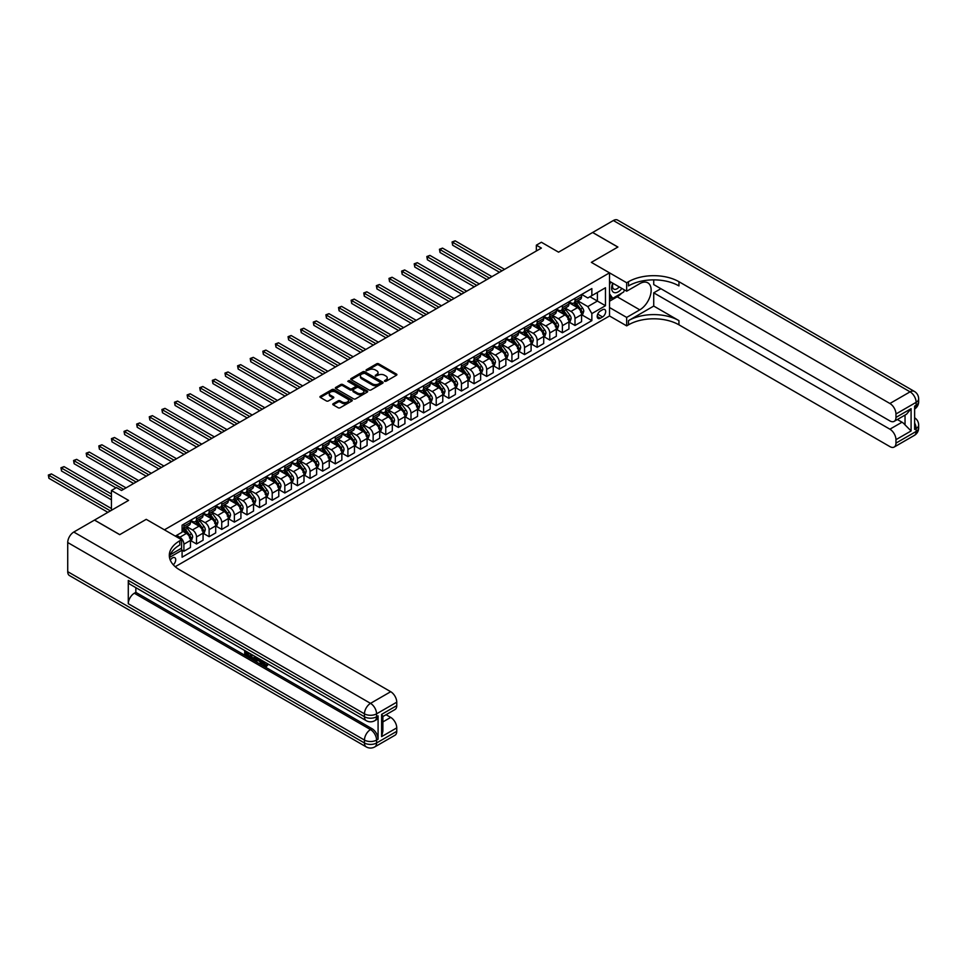 <?xml version="1.0" encoding="UTF-8"?>
<svg xmlns="http://www.w3.org/2000/svg" width="967" height="967" viewBox="0 0 967 967"><rect width="100%" height="100%" fill="white"/><g stroke="black" fill="none" stroke-linecap="round" stroke-linejoin="round"><path stroke-width="1.45" d="M384.576 381.312L385.966 381.312L396.482 375.232A1.402 0.81 0 0 0 396.482 374.084L378.653 363.797A1.402 0.81 0 0 0 376.671 363.797L366.142 369.865L366.142 370.675L368.898 369.89A4.484 2.587 0 0 1 375.232 369.89L376.719 370.748A4.484 2.587 0 0 1 378.037 372.573A4.484 2.587 0 0 1 376.719 374.398L375.365 375.994L378.109 375.208A4.484 2.587 0 0 1 384.455 375.208L385.942 376.066A4.484 2.587 0 0 1 387.247 377.892A4.484 2.587 0 0 1 385.942 379.717L384.576 381.312L384.576 380.502M173.286 564.801A4.569 2.635 120 0 0 175.607 560.836A4.569 2.635 120 0 0 174.773 557.681A4.569 2.635 120 0 0 172.489 557.911A4.569 2.635 120 0 0 170.301 560.171M333.18 403.71A1.402 0.81 0 0 0 333.18 404.859L338.184 407.748A1.402 0.81 0 0 0 340.166 407.748L351.855 401.003A1.402 0.81 0 0 0 351.855 399.855L334.026 389.556A1.402 0.81 0 0 0 332.044 389.556L320.355 396.313A1.402 0.81 0 0 0 320.355 397.449L326.399 400.942A1.402 0.81 0 0 0 328.381 400.942L333.385 398.053A1.402 0.81 0 0 0 333.385 396.905L330.388 395.177A3.747 2.164 0 0 1 329.288 393.654A3.747 2.164 0 0 1 331.596 391.647A3.747 2.164 0 0 1 335.682 392.118L347.419 398.9A3.747 2.164 0 0 1 348.519 400.423A3.747 2.164 0 0 1 346.21 402.429A3.747 2.164 0 0 1 342.125 401.958L340.166 400.834A1.402 0.81 0 0 0 338.184 400.834L333.18 403.71L333.18 404.859L338.184 401.994L338.184 400.834M653.728 279.874L653.728 284.564L889.906 420.911A8.57 4.944 -120 0 0 894.185 421.346L906.562 414.19L911.095 408.678L911.095 430.944L895.962 439.683L895.962 443.116L916.136 431.463L916.136 428.55L914.625 429.421L914.625 406.116L916.136 405.246L916.136 402.332L895.962 413.985A8.57 4.944 -120 0 0 889.906 403.493L910.08 391.84L613.356 220.524L592.662 232.467L617.901 247.032L591.345 262.359L617.84 247.069L592.614 232.491L558.551 252.169L541.387 242.258L536.347 245.171L541.387 248.084L121.528 490.487L116.475 487.573L111.435 490.487L111.435 510.31M67.726 571.666L364.462 742.982A8.57 4.944 120 0 0 366.239 746.899L69.503 575.583A8.57 4.944 -60 0 1 67.726 571.666L67.726 542.523A8.57 4.944 -60 0 1 73.782 532.043L94.476 520.089L119.703 534.666L146.247 519.339L119.763 534.63L94.524 520.065L128.587 500.398L111.435 490.487M170.313 554.683L181.578 548.18L181.578 539.731L146.247 519.339L164.414 529.819L609.512 272.851L609.512 315.967L626.676 325.879L628.49 324.827A35.682 20.597 180 0 1 678.955 324.827L889.906 446.609A8.57 4.944 -120 0 0 894.185 447.044A8.57 4.944 -120 0 0 895.962 443.116M628.49 281.711A35.682 20.597 180 0 1 678.955 281.711L678.955 285.906A35.682 20.597 180 0 0 628.49 285.906L628.49 281.711L626.676 282.751L591.345 262.359L609.512 272.851M368.995 389.955A1.402 0.81 0 0 0 370.977 389.955L382.666 383.21A1.402 0.81 0 0 0 382.666 382.062L364.837 371.775A1.402 0.81 0 0 0 362.855 371.775L351.166 378.52A1.402 0.81 0 0 0 351.166 379.668L368.995 389.955M348.132 381.518L349.135 381.663L349.135 380.49L367.267 390.958A1.402 0.81 0 0 1 367.267 392.106L355.578 398.851A1.402 0.81 0 0 1 353.596 398.851L335.754 388.565L335.754 387.416A1.402 0.81 0 0 0 335.754 388.565M335.754 387.416L340.759 384.528A1.402 0.81 0 0 1 342.741 384.528L349.969 388.698A1.402 0.81 0 0 0 351.952 388.698L355.276 386.788A1.402 0.81 0 0 0 355.276 385.64L347.745 381.3L349.135 380.49M602.55 309.73L600.338 311.023A4.424 2.55 120 0 0 597.437 314.916A4.424 2.55 120 0 0 598.126 318.457A4.424 2.55 120 0 0 600.338 318.24L602.55 316.958A4.424 2.55 120 0 0 605.439 313.066A4.424 2.55 120 0 0 604.762 309.513A4.424 2.55 120 0 0 602.55 309.73M175.22 566.71L609.512 315.967M581.711 294.439L587.815 297.969L591.852 295.636L591.852 288.577L182.086 525.166L182.086 532.213L175.317 536.117M591.852 295.636L605.475 287.767L605.475 305.717L591.852 313.586L587.815 306.587L577.783 300.797M581.711 314.771L591.852 320.633L591.852 313.586M591.852 320.633L182.086 557.21L182.086 550.163L169.503 557.427M536.347 245.171L536.347 250.997M589.943 296.736L597.401 301.051L597.401 292.433L605.475 287.767M587.815 306.587L597.401 301.051L605.475 305.717M182.086 550.223L183.899 551.275L183.899 544.216A5.705 3.3 -120 0 0 179.862 537.229L176.635 535.355M183.899 551.275L190.463 547.479L190.463 540.432A5.705 3.3 -120 0 0 186.426 533.433L182.086 530.931M190.608 540.577L196.519 543.986L196.519 536.939A5.705 3.3 -120 0 0 192.481 529.94L186.679 526.592M196.519 543.986L203.07 540.202L203.07 533.143A5.705 3.3 -120 0 0 199.033 526.157L190.463 521.201M203.227 533.288L209.126 536.697L209.126 529.65A5.705 3.3 -120 0 0 205.089 522.663L199.299 519.315M209.126 536.697L215.689 532.914L215.689 525.867A5.705 3.3 -120 0 0 211.652 518.868L203.07 513.912M215.846 526.012L221.745 529.42L221.745 522.361A5.705 3.3 -120 0 0 217.708 515.375L211.918 512.027M221.745 529.42L228.309 525.625L228.309 518.578A5.705 3.3 -120 0 0 224.271 511.591L215.689 506.635M228.454 518.723L234.365 522.132L234.365 515.085A5.705 3.3 -120 0 0 230.327 508.086L224.525 504.75M234.365 522.132L240.928 518.348L240.928 511.301A5.705 3.3 -120 0 0 236.891 504.303L228.309 499.347M241.073 511.446L246.984 514.855L246.984 507.796A5.705 3.3 -120 0 0 242.947 500.809L237.145 497.461M246.984 514.855L253.535 511.06L253.535 504.012A5.705 3.3 -120 0 0 249.498 497.014L240.928 492.07M253.692 504.158L259.591 507.566L259.591 500.519A5.705 3.3 -120 0 0 255.554 493.521L249.764 490.172M259.591 507.566L266.155 503.783L266.155 496.724A5.705 3.3 -120 0 0 262.117 489.737L253.535 484.781M266.312 496.869L272.21 500.277L272.21 493.23A5.705 3.3 -120 0 0 268.173 486.244L262.383 482.896M272.21 500.277L278.774 496.494L278.774 489.447A5.705 3.3 -120 0 0 274.737 482.448L266.155 477.493M278.919 489.592L284.83 493.001L284.83 485.942A5.705 3.3 -120 0 0 280.793 478.955L274.991 475.607M284.83 493.001L291.393 489.205L291.393 482.158A5.705 3.3 -120 0 0 287.356 475.172L278.774 470.216M291.538 482.303L297.449 485.712L297.449 478.665A5.705 3.3 -120 0 0 293.412 471.666L287.61 468.33M297.449 485.712L304.001 481.929L304.001 474.882A5.705 3.3 -120 0 0 299.963 467.883L291.393 462.927M304.158 475.027L310.056 478.435L310.056 471.376A5.705 3.3 -120 0 0 306.019 464.39L300.229 461.041M310.056 478.435L316.62 474.64L316.62 467.593A5.705 3.3 -120 0 0 312.583 460.594L304.001 455.65M316.777 467.738L322.676 471.147L322.676 464.1A5.705 3.3 -120 0 0 318.639 457.101L312.837 453.753M322.676 471.147L329.239 467.363L329.239 460.304A5.705 3.3 -120 0 0 325.202 453.318L316.62 448.362M329.384 460.449L335.295 463.858L335.295 456.811A5.705 3.3 -120 0 0 331.258 449.824L325.456 446.476M335.295 463.858L341.859 460.074L341.859 453.027A5.705 3.3 -120 0 0 337.821 446.029L329.239 441.073M342.004 453.172L347.915 456.581L347.915 449.522A5.705 3.3 -120 0 0 343.877 442.535L338.075 439.187M347.915 456.581L354.466 452.786L354.466 445.739A5.705 3.3 -120 0 0 350.429 438.752L341.859 433.796M354.623 445.884L360.522 449.292L360.522 442.245A5.705 3.3 -120 0 0 356.485 435.247L350.695 431.911M360.522 449.292L367.085 445.509L367.085 438.462A5.705 3.3 -120 0 0 363.048 431.463L354.466 426.507M367.242 438.607L373.141 442.016L373.141 434.957A5.705 3.3 -120 0 0 369.104 427.97L363.302 424.622M373.141 442.016L379.705 438.22L379.705 431.173A5.705 3.3 -120 0 0 375.667 424.175L367.085 419.231M379.85 431.318L385.76 434.727L385.76 427.68A5.705 3.3 -120 0 0 381.723 420.681L375.921 417.333M385.76 434.727L392.312 430.944L392.312 423.884A5.705 3.3 -120 0 0 388.275 416.898L379.705 411.942M392.469 424.029L398.368 427.438L398.368 420.391A5.705 3.3 -120 0 0 394.331 413.405L388.541 410.056M398.368 427.438L404.931 423.655L404.931 416.608A5.705 3.3 -120 0 0 400.894 409.609L392.312 404.653M405.088 416.753L410.987 420.162L410.987 413.114A5.705 3.3 -120 0 0 406.95 406.116L401.16 402.768M410.987 420.162L417.551 416.366L417.551 409.319A5.705 3.3 -120 0 0 413.513 402.332L404.931 397.377M417.696 409.464L423.606 412.873L423.606 405.826A5.705 3.3 -120 0 0 419.569 398.827L413.767 395.491M423.606 412.873L430.17 409.089L430.17 402.042A5.705 3.3 -120 0 0 426.133 395.044L417.551 390.088M430.315 402.187L436.226 405.596L436.226 398.537A5.705 3.3 -120 0 0 432.189 391.55L426.387 388.202M436.226 405.596L442.777 401.801L442.777 394.754A5.705 3.3 -120 0 0 438.74 387.755L430.17 382.811M442.934 394.899L448.833 398.307L448.833 391.26A5.705 3.3 -120 0 0 444.796 384.262L439.006 380.913M448.833 398.307L455.397 394.524L455.397 387.465A5.705 3.3 -120 0 0 451.359 380.478L442.777 375.522M455.554 387.61L461.452 391.019L461.452 383.972A5.705 3.3 -120 0 0 457.415 376.985L451.625 373.637M461.452 391.019L468.016 387.235L468.016 380.188A5.705 3.3 -120 0 0 463.979 373.189L455.397 368.246M468.161 380.333L474.072 383.742L474.072 376.695A5.705 3.3 -120 0 0 470.035 369.696L464.233 366.348M474.072 383.742L480.635 379.958L480.635 372.899A5.705 3.3 -120 0 0 476.598 365.913L468.016 360.957M480.78 373.044L486.691 376.453L486.691 369.406A5.705 3.3 -120 0 0 482.654 362.407L476.852 359.071M486.691 376.453L493.243 372.67L493.243 365.623A5.705 3.3 -120 0 0 489.205 358.624L480.635 353.668M493.4 365.768L499.298 369.176L499.298 362.117A5.705 3.3 -120 0 0 495.261 355.131L489.471 351.783M499.298 369.176L505.862 365.381L505.862 358.334A5.705 3.3 -120 0 0 501.825 351.335L493.243 346.391M506.019 358.479L511.918 361.888L511.918 354.841A5.705 3.3 -120 0 0 507.88 347.842L502.091 344.494M511.918 361.888L518.481 358.104L518.481 351.045A5.705 3.3 -120 0 0 514.444 344.059L505.862 339.103M518.626 351.19L524.537 354.599L524.537 347.552A5.705 3.3 -120 0 0 520.5 340.565L514.698 337.217M524.537 354.599L531.101 350.816L531.101 343.768A5.705 3.3 -120 0 0 527.063 336.77L518.481 331.826M531.246 343.914L537.156 347.322L537.156 340.275A5.705 3.3 -120 0 0 533.119 333.277L527.317 329.928M537.156 347.322L543.708 343.539L543.708 336.48A5.705 3.3 -120 0 0 539.671 329.493L531.101 324.537M543.865 336.625L549.764 340.033L549.764 332.986A5.705 3.3 -120 0 0 545.726 325.988L539.937 322.652M549.764 340.033L556.327 336.25L556.327 329.203A5.705 3.3 -120 0 0 552.29 322.204L543.708 317.249M556.484 329.348L562.383 332.757L562.383 325.698A5.705 3.3 -120 0 0 558.346 318.711L552.556 315.363M562.383 332.757L568.947 328.961L568.947 321.914A5.705 3.3 -120 0 0 564.909 314.928L556.327 309.972M569.092 322.059L575.002 325.468L575.002 318.421A5.705 3.3 -120 0 0 570.965 311.422L565.163 308.074M575.002 325.468L581.566 321.685L581.566 314.626A5.705 3.3 -120 0 0 577.529 307.639L568.947 302.683M569.092 301.728L570.965 302.804A5.705 3.3 -120 0 0 573.818 303.082A5.705 3.3 -120 0 0 575.002 300.471L575.002 298.32M556.484 309.005L558.346 310.081A5.705 3.3 -120 0 0 561.198 310.371A5.705 3.3 -120 0 0 562.383 307.76L562.383 305.596M543.865 316.294L545.726 317.369A5.705 3.3 -120 0 0 548.591 317.647A5.705 3.3 -120 0 0 549.764 315.037L549.764 312.885M531.246 323.57L533.119 324.658A5.705 3.3 -120 0 0 535.972 324.936A5.705 3.3 -120 0 0 537.156 322.325L537.156 320.162M518.626 330.859L520.5 331.935A5.705 3.3 -120 0 0 523.352 332.225A5.705 3.3 -120 0 0 524.537 329.602L524.537 327.45M506.019 338.148L507.88 339.224A5.705 3.3 -120 0 0 510.733 339.502A5.705 3.3 -120 0 0 511.918 336.891L511.918 334.739M493.4 345.424L495.261 346.5A5.705 3.3 -120 0 0 498.126 346.79A5.705 3.3 -120 0 0 499.298 344.179L499.298 342.016M480.78 352.713L482.654 353.789A5.705 3.3 -120 0 0 485.507 354.067A5.705 3.3 -120 0 0 486.691 351.456L486.691 349.305M468.161 359.99L470.035 361.078A5.705 3.3 -120 0 0 472.887 361.356A5.705 3.3 -120 0 0 474.072 358.745L474.072 356.581M455.554 367.279L457.415 368.354A5.705 3.3 -120 0 0 460.268 368.645A5.705 3.3 -120 0 0 461.452 366.022L461.452 363.87M442.934 374.567L444.796 375.643A5.705 3.3 -120 0 0 447.661 375.921A5.705 3.3 -120 0 0 448.833 373.31L448.833 371.159M430.315 381.844L432.189 382.92A5.705 3.3 -120 0 0 435.041 383.21A5.705 3.3 -120 0 0 436.226 380.599L436.226 378.435M417.696 389.133L419.569 390.209A5.705 3.3 -120 0 0 422.422 390.487A5.705 3.3 -120 0 0 423.606 387.876L423.606 385.724M405.088 396.41L406.95 397.497A5.705 3.3 -120 0 0 409.803 397.775A5.705 3.3 -120 0 0 410.987 395.165L410.987 393.001M392.469 403.698L394.331 404.774A5.705 3.3 -120 0 0 397.195 405.064A5.705 3.3 -120 0 0 398.368 402.441L398.368 400.29M379.85 410.987L381.723 412.063A5.705 3.3 -120 0 0 384.576 412.341A5.705 3.3 -120 0 0 385.76 409.73L385.76 407.578M367.242 418.264L369.104 419.34A5.705 3.3 -120 0 0 371.957 419.63A5.705 3.3 -120 0 0 373.141 417.007L373.141 414.855M354.623 425.553L356.485 426.628A5.705 3.3 -120 0 0 359.337 426.906A5.705 3.3 -120 0 0 360.522 424.295L360.522 422.144M342.004 432.829L343.877 433.917A5.705 3.3 -120 0 0 346.73 434.195A5.705 3.3 -120 0 0 347.915 431.584L347.915 429.421M329.384 440.118L331.258 441.194A5.705 3.3 -120 0 0 334.111 441.484A5.705 3.3 -120 0 0 335.295 438.861L335.295 436.709M316.777 447.407L318.639 448.483A5.705 3.3 -120 0 0 321.491 448.761A5.705 3.3 -120 0 0 322.676 446.15L322.676 443.986M304.158 454.683L306.019 455.759A5.705 3.3 -120 0 0 308.872 456.049A5.705 3.3 -120 0 0 310.056 453.426L310.056 451.275M291.538 461.972L293.412 463.048A5.705 3.3 -120 0 0 296.265 463.326A5.705 3.3 -120 0 0 297.449 460.715L297.449 458.563M278.919 469.249L280.793 470.337A5.705 3.3 -120 0 0 283.645 470.615A5.705 3.3 -120 0 0 284.83 468.004L284.83 465.84M266.312 476.538L268.173 477.613A5.705 3.3 -120 0 0 271.026 477.891A5.705 3.3 -120 0 0 272.21 475.28L272.21 473.129M253.692 483.826L255.554 484.902A5.705 3.3 -120 0 0 258.419 485.18A5.705 3.3 -120 0 0 259.591 482.569L259.591 480.406M241.073 491.103L242.947 492.179A5.705 3.3 -120 0 0 245.799 492.469A5.705 3.3 -120 0 0 246.984 489.846L246.984 487.694M228.454 498.392L230.327 499.468A5.705 3.3 -120 0 0 233.18 499.746A5.705 3.3 -120 0 0 234.365 497.135L234.365 494.983M215.846 505.668L217.708 506.744A5.705 3.3 -120 0 0 220.561 507.034A5.705 3.3 -120 0 0 221.745 504.423L221.745 502.26M203.227 512.957L205.089 514.033A5.705 3.3 -120 0 0 207.953 514.311A5.705 3.3 -120 0 0 209.126 511.7L209.126 509.549M190.608 520.234L192.481 521.322A5.705 3.3 -120 0 0 195.334 521.6A5.705 3.3 -120 0 0 196.519 518.989L196.519 516.825M573.818 303.082L580.381 299.299A5.705 3.3 -120 0 0 581.566 296.688L581.566 294.524M561.198 310.371L567.762 306.575A5.705 3.3 -120 0 0 568.947 303.964L568.947 301.813M548.591 317.647L555.143 313.864A5.705 3.3 -120 0 0 556.327 311.253L556.327 309.089M535.972 324.936L542.535 321.153A5.705 3.3 -120 0 0 543.708 318.53L543.708 316.378M523.352 332.225L529.916 328.429A5.705 3.3 -120 0 0 531.101 325.819L531.101 323.667M510.733 339.502L517.297 335.718A5.705 3.3 -120 0 0 518.481 333.107L518.481 330.944M498.126 346.79L504.677 342.995A5.705 3.3 -120 0 0 505.862 340.384L505.862 338.232M485.507 354.067L492.07 350.284A5.705 3.3 -120 0 0 493.243 347.673L493.243 345.509M472.887 361.356L479.451 357.572A5.705 3.3 -120 0 0 480.635 354.949L480.635 352.798M460.268 368.645L466.831 364.849A5.705 3.3 -120 0 0 468.016 362.238L468.016 360.087M447.661 375.921L454.212 372.138A5.705 3.3 -120 0 0 455.397 369.527L455.397 367.363M435.041 383.21L441.605 379.415A5.705 3.3 -120 0 0 442.777 376.804L442.777 374.652M422.422 390.487L428.985 386.703A5.705 3.3 -120 0 0 430.17 384.092L430.17 381.929M409.803 397.775L416.366 393.992A5.705 3.3 -120 0 0 417.551 391.369L417.551 389.217M397.195 405.064L403.747 401.269A5.705 3.3 -120 0 0 404.931 398.658L404.931 396.506M384.576 412.341L391.139 408.558A5.705 3.3 -120 0 0 392.312 405.947L392.312 403.783M371.957 419.63L378.52 415.834A5.705 3.3 -120 0 0 379.705 413.223L379.705 411.072M359.337 426.906L365.901 423.123A5.705 3.3 -120 0 0 367.085 420.512L367.085 418.348M346.73 434.195L353.281 430.412A5.705 3.3 -120 0 0 354.466 427.789L354.466 425.637M334.111 441.484L340.674 437.688A5.705 3.3 -120 0 0 341.859 435.077L341.859 432.926M321.491 448.761L328.055 444.977A5.705 3.3 -120 0 0 329.239 442.366L329.239 440.203M308.872 456.049L315.435 452.254A5.705 3.3 -120 0 0 316.62 449.643L316.62 447.491M296.265 463.326L302.816 459.543A5.705 3.3 -120 0 0 304.001 456.932L304.001 454.768M283.645 470.615L290.209 466.831A5.705 3.3 -120 0 0 291.393 464.208L291.393 462.057M271.026 477.891L277.589 474.108A5.705 3.3 -120 0 0 278.774 471.497L278.774 469.346M258.419 485.18L264.97 481.397A5.705 3.3 -120 0 0 266.155 478.786L266.155 476.622M245.799 492.469L252.363 488.673A5.705 3.3 -120 0 0 253.535 486.063L253.535 483.911M233.18 499.746L239.743 495.962A5.705 3.3 -120 0 0 240.928 493.351L240.928 491.188M220.561 507.034L227.124 503.251A5.705 3.3 -120 0 0 228.309 500.628L228.309 498.476M207.953 514.311L214.505 510.528A5.705 3.3 -120 0 0 215.689 507.917L215.689 505.765M195.334 521.6L201.898 517.816A5.705 3.3 -120 0 0 203.07 515.193L203.07 513.042M182.086 529.118A5.705 3.3 -120 0 0 182.715 528.889L189.278 525.093A5.705 3.3 -120 0 0 190.463 522.482L190.463 520.331M182.715 528.889A5.705 3.3 -120 0 0 183.899 526.266L183.899 524.114M181.095 548.458L182.086 550.163M384.963 381.445L385.942 380.889A4.484 2.587 0 0 0 387.247 379.052L387.247 377.892M378.037 372.573L378.037 373.733A4.484 2.587 0 0 1 376.719 375.571L375.752 376.127M396.482 374.084L396.482 375.232L378.653 364.958A1.402 0.81 0 0 0 376.671 364.958L366.541 370.808M382.654 383.222L364.837 372.936A1.402 0.81 0 0 0 362.855 372.936L351.178 379.68M380.188 383.041L380.188 382.243L364.535 373.202L361.718 374.036A4.484 2.587 0 0 0 360.401 375.861A4.484 2.587 0 0 0 361.718 377.686L372.416 383.863A4.484 2.587 0 0 0 378.75 383.863L380.188 383.041L380.188 384.201L380.478 382.642M360.401 375.861L360.401 377.021A4.484 2.587 0 0 0 361.718 378.859L361.718 377.686M380.188 384.201L378.75 385.035A4.484 2.587 0 0 1 372.416 385.035L361.718 378.859M335.779 388.565L340.759 385.688L340.759 384.528M355.687 386.208L355.687 387.38A1.402 0.81 0 0 1 355.276 387.948L351.952 389.87A1.402 0.81 0 0 1 349.969 389.87L342.741 385.688A1.402 0.81 0 0 0 340.759 385.688M349.135 381.663L367.242 392.118M357.476 393.037A3.747 2.164 0 0 0 361.561 393.509A3.747 2.164 0 0 0 363.882 391.502A3.747 2.164 0 0 0 362.782 389.979L358.648 387.586A1.402 0.81 0 0 0 356.666 387.586L353.342 389.508A1.402 0.81 0 0 0 353.342 390.644L357.476 393.037L357.476 394.198A3.747 2.164 0 0 0 361.561 394.669A3.747 2.164 0 0 0 363.882 392.675L363.882 391.502M352.931 390.076L352.931 391.236A1.402 0.81 0 0 0 353.342 391.816L353.342 390.644M357.476 394.198L353.342 391.816M348.519 400.423L348.519 401.595A3.747 2.164 0 0 1 346.21 403.59A3.747 2.164 0 0 1 342.125 403.118L340.166 401.994A1.402 0.81 0 0 0 338.184 401.994M329.288 393.654L329.288 394.814A3.747 2.164 0 0 0 330.388 396.349L330.388 395.177M333.385 396.905L333.385 398.053L330.388 396.349M351.855 399.855L351.855 401.003L334.026 390.728A1.402 0.81 0 0 0 332.044 390.728L320.367 397.461L320.355 396.313M581.566 314.867L582.775 314.166L583.778 311.253A3.783 2.188 -120 0 0 582.569 308.026L578.447 302.526A10.915 6.31 -120 0 0 577.263 301.1M573.153 305.113A10.915 6.31 -120 0 0 570.917 302.78M580.526 312.111L581.735 311.41A3.783 2.188 -120 0 0 580.659 309.138L576.537 303.626A10.915 6.31 -120 0 0 575.341 302.2M574.325 302.792A9.066 5.234 60 0 1 575.812 304.484L579.306 309.138M504.556 269.358L455.143 240.831L452.629 242.282L452.629 245.195L499.504 272.271M574.132 302.901A10.915 6.31 60 0 1 575.317 304.327L578.061 307.99M452.629 245.195L452.072 241.968L502.03 270.808M452.072 241.968L455.143 240.831M568.947 322.144L570.155 321.443L571.159 318.53A3.783 2.188 -120 0 0 569.962 315.315L565.828 309.803A10.915 6.31 -120 0 0 564.643 308.376M560.546 312.401A10.915 6.31 -120 0 0 558.31 310.056M567.907 319.4L569.128 318.699A3.783 2.188 -120 0 0 568.04 316.427L563.918 310.915A10.915 6.31 -120 0 0 562.721 309.488M561.706 310.081A9.066 5.234 60 0 1 563.193 311.773L566.686 316.427M491.937 276.635L442.535 248.12L440.009 249.571L440.009 252.484L486.885 279.548M561.513 310.189A10.915 6.31 60 0 1 562.709 311.616L565.441 315.278M440.009 252.484L439.453 249.256L489.411 278.097M439.453 249.256L442.535 248.12M556.327 329.433L557.536 328.732L558.551 325.819A3.783 2.188 -120 0 0 557.343 322.603L553.221 317.091A10.915 6.31 -120 0 0 552.024 315.665M547.926 319.69A10.915 6.31 -120 0 0 545.69 317.345M555.3 326.677L556.508 325.976A3.783 2.188 -120 0 0 555.421 323.703L551.299 318.203A10.915 6.31 -120 0 0 550.102 316.777M549.087 317.357A9.066 5.234 60 0 1 550.586 319.05L554.067 323.715M479.318 283.923L429.916 255.397L427.39 256.859L427.39 259.772L474.277 286.836M548.893 317.466A10.915 6.31 60 0 1 550.09 318.905L552.834 322.555M427.39 259.772L426.834 256.533L476.791 285.374M426.834 256.533L429.916 255.397M543.708 336.709L544.929 336.02L545.932 333.107A3.783 2.188 -120 0 0 544.723 329.88L540.601 324.38A10.915 6.31 -120 0 0 539.405 322.954M535.307 326.967A10.915 6.31 -120 0 0 533.071 324.634M542.68 333.966L543.889 333.264A3.783 2.188 -120 0 0 542.801 330.992L538.679 325.48A10.915 6.31 -120 0 0 537.495 324.054M536.48 324.646A9.066 5.234 60 0 1 537.966 326.338L541.447 330.992M466.698 291.2L417.297 262.686L414.77 264.136L414.77 267.049L461.658 294.113M536.286 324.755A10.915 6.31 60 0 1 537.471 326.181L540.215 329.844M414.77 267.049L414.214 263.822L464.184 292.663M414.214 263.822L417.297 262.686M531.101 343.998L532.309 343.297L533.313 340.384A3.783 2.188 -120 0 0 532.104 337.169L527.982 331.657A10.915 6.31 -120 0 0 526.797 330.231M522.688 334.256A10.915 6.31 -120 0 0 520.451 331.911M530.061 341.242L531.27 340.553A3.783 2.188 -120 0 0 530.194 338.269L526.072 332.769A10.915 6.31 -120 0 0 524.876 331.343M523.86 331.923A9.066 5.234 60 0 1 525.347 333.615L528.84 338.281M454.091 298.489L404.677 269.962L402.163 271.425L402.163 274.338L449.039 301.402M523.667 332.044A10.915 6.31 60 0 1 524.851 333.47L527.595 337.12M402.163 274.338L401.607 271.098L451.565 299.951M401.607 271.098L404.677 269.962M612.764 283.174A9.283 5.355 120 0 0 613.404 292.203A9.283 5.355 120 0 0 621.479 288.94A9.283 5.355 120 0 0 621.866 288.432M609.512 284.854L610.648 281.953M624.464 289.931L623.642 292.022L612.752 298.32L609.512 293.714M609.512 296.446L612.752 298.32M613.066 283.355A6.346 3.663 120 0 0 613.827 289.085A6.346 3.663 120 0 0 619.17 286.873M609.512 307.518L626.676 317.43L639.791 309.851A16.052 9.271 120 0 0 650.283 295.697A16.052 9.271 120 0 0 647.83 282.835A16.052 9.271 120 0 0 639.791 283.633L626.676 291.2L626.676 282.751M626.676 317.43L626.676 325.879M653.728 306.068L628.49 320.633A35.682 20.597 180 0 1 678.955 320.633L653.728 306.068L653.728 292.832L660.896 288.698M895.962 439.683A8.57 4.944 -120 0 0 889.906 429.191L902.006 422.204A8.57 4.944 60 0 1 905.039 424.888L905.039 415.073M653.728 292.832L889.906 429.191M613.356 220.524A8.57 4.944 -60 0 1 617.635 220.101L914.371 391.417A8.57 4.944 120 0 0 910.08 391.84A8.57 4.944 60 0 1 916.136 402.332A8.57 4.944 180 0 0 918.65 398.827A8.57 8.57 0 0 0 914.371 391.417M609.512 281.3L626.676 291.2M894.185 421.346A8.57 4.944 -120 0 0 895.962 417.418L911.095 408.678M895.962 413.985L895.962 417.418M678.955 281.711L889.906 403.493M897.352 419.509L902.006 422.204M911.095 430.944L905.039 424.888M621.636 293.182A16.052 9.271 -60 0 1 617.188 296.796L609.512 301.233M609.512 299.359L612.038 297.909M263.302 661.21L265.877 665.381M262.577 660.836L264.366 665.598L266.868 664.353L267.726 665.078L266.203 666.674L264.45 666.444L261.706 660.328M257.633 660.268L256.436 661.73L255.53 661.21L257.053 657.645M260.897 659.869L262.105 664.075L261.295 664.547L259.712 661.464L257.125 659.977L256.436 661.73M246.38 652.701L246.38 654.188L249.945 656.242L249.945 657.052L249.135 657.524L244.711 654.961L244.711 650.525M249.559 653.317L248.749 654.067L245.57 652.229L245.57 654.647L246.38 654.188M128.285 580.405L364.462 716.765A8.57 4.944 120 0 0 366.239 720.681L130.061 584.322A8.57 4.944 -60 0 1 128.285 580.405L128.285 603.71A8.57 4.944 -60 0 1 134.34 593.23L135.851 592.348L372.029 728.707A8.57 4.944 60 0 1 378.085 739.199L378.085 715.882A8.57 4.944 60 0 1 376.308 719.811L374.797 720.681A8.57 4.944 -120 0 0 376.574 716.765L378.085 715.882M135.851 592.348L135.851 587.67M255.203 656.581L255.276 657.524L256.062 657.077L255.24 659.373L252.472 659.446L250.308 658.189L250.308 653.752M181.578 539.731L179.765 540.783A35.682 20.597 0 0 0 169.31 555.348A35.682 20.597 0 0 0 179.765 569.914L390.704 691.707A8.57 4.944 60 0 1 396.76 702.187L376.574 713.839L376.574 716.765A8.57 4.944 0 0 1 364.462 716.765L364.462 713.839L67.726 542.523M381.614 714.371L382.872 716.269L382.872 731.233L381.614 736.624L381.614 714.371L396.76 705.632L396.76 702.187M396.76 705.632A8.57 4.944 60 0 1 394.983 709.548L382.872 716.547M386.051 714.71L390.704 717.405A8.57 4.944 60 0 1 396.76 727.885L381.614 736.624M378.085 739.199L376.574 740.069L376.574 742.982L396.76 731.33L396.76 727.885M396.76 731.33A8.57 4.944 60 0 1 394.983 735.246L374.797 746.899A8.57 4.944 -120 0 0 376.574 742.982A8.57 4.944 0 0 1 364.462 742.982L364.462 740.069L128.285 603.71M179.765 540.783L179.765 544.977A35.682 20.597 0 0 0 169.491 557.451M245.57 654.647L249.135 656.714L249.945 656.242M249.135 656.714L249.135 657.524M245.57 651.009L249.111 653.051M248.749 653.257L248.749 654.067M255.276 657.524L254.43 659.832M251.154 654.236L251.154 657.874L252.399 658.6L253.838 658.926L254.357 656.085M251.964 654.707L251.964 657.415L254.647 658.467M251.154 657.874L251.964 657.415M252.399 658.6L253.209 658.128M259.772 659.216L261.295 664.547M257.863 658.104L257.379 659.325L259.446 660.509L258.975 658.757M258.37 658.406L259.156 659.409M257.379 659.325L258.189 658.853M267.726 665.078L265.176 665.127M262.492 661.682L263.266 661.235M266.916 665.55L266.203 666.674M518.481 351.287L519.69 350.586L520.705 347.673A3.783 2.188 -120 0 0 519.497 344.445L515.363 338.946A10.915 6.31 -120 0 0 514.178 337.519M510.08 341.532A10.915 6.31 -120 0 0 507.844 339.199M517.442 348.531L518.663 347.83A3.783 2.188 -120 0 0 517.575 345.557L513.453 340.046A10.915 6.31 -120 0 0 512.256 338.619M511.241 339.212A9.066 5.234 60 0 1 512.728 340.904L516.221 345.557M441.472 305.777L392.07 277.251L389.544 278.701L389.544 281.615L436.419 308.691M511.047 339.32A10.915 6.31 60 0 1 512.244 340.747L514.976 344.409M389.544 281.615L388.988 278.387L438.945 307.228M388.988 278.387L392.07 277.251M505.862 358.564L507.071 357.863L508.086 354.949A3.783 2.188 -120 0 0 506.877 351.734L502.755 346.222A10.915 6.31 -120 0 0 501.559 344.796M497.461 348.821A10.915 6.31 -120 0 0 495.225 346.476M504.834 355.82L506.043 355.119A3.783 2.188 -120 0 0 504.955 352.834L500.833 347.334A10.915 6.31 -120 0 0 499.649 345.908M498.621 346.5A9.066 5.234 60 0 1 500.12 348.18L503.602 352.846M428.852 313.054L379.451 284.528L376.925 285.99L376.925 288.903L423.812 315.967M498.428 346.609A10.915 6.31 60 0 1 499.625 348.035L502.369 351.698M376.925 288.903L376.368 285.664L426.326 314.517M376.368 285.664L379.451 284.528M493.243 365.852L494.463 365.151L495.467 362.238A3.783 2.188 -120 0 0 494.258 359.011L490.136 353.511A10.915 6.31 -120 0 0 488.939 352.085M484.842 356.11A10.915 6.31 -120 0 0 482.606 353.765M492.215 363.096L493.424 362.395A3.783 2.188 -120 0 0 492.348 360.123L488.214 354.623A10.915 6.31 -120 0 0 487.03 353.197M486.014 353.777A9.066 5.234 60 0 1 487.501 355.469L490.994 360.123M416.233 320.343L366.831 291.816L364.305 293.279L364.305 296.192L411.193 323.256M485.821 353.886A10.915 6.31 60 0 1 487.005 355.324L489.749 358.975M364.305 296.192L363.749 292.953L413.719 321.793M363.749 292.953L366.831 291.816M480.635 373.129L481.844 372.44L482.847 369.527A3.783 2.188 -120 0 0 481.639 366.3L477.517 360.8A10.915 6.31 -120 0 0 476.332 359.373M472.222 363.387A10.915 6.31 -120 0 0 469.986 361.054M479.596 370.385L480.804 369.684A3.783 2.188 -120 0 0 479.729 367.412L475.607 361.9A10.915 6.31 -120 0 0 474.41 360.473M473.395 361.066A9.066 5.234 60 0 1 474.882 362.758L478.375 367.412M403.626 327.62L354.212 299.105L351.698 300.556L351.698 303.469L398.573 330.533M473.201 361.175A10.915 6.31 60 0 1 474.386 362.601L477.13 366.263M351.698 303.469L351.142 300.241L401.1 329.082M351.142 300.241L354.212 299.105M468.016 380.418L469.225 379.717L470.24 376.804A3.783 2.188 -120 0 0 469.031 373.588L464.909 368.076A10.915 6.31 -120 0 0 463.713 366.65M459.615 370.675A10.915 6.31 -120 0 0 457.379 368.33M466.976 377.662L468.197 376.961A3.783 2.188 -120 0 0 467.109 374.688L462.988 369.189A10.915 6.31 -120 0 0 461.791 367.762M460.775 368.342A9.066 5.234 60 0 1 462.262 370.035L465.756 374.7M391.006 334.908L341.605 306.382L339.079 307.844L339.079 310.758L385.954 337.821M460.582 368.463A10.915 6.31 60 0 1 461.779 369.89L464.523 373.54M339.079 310.758L338.523 307.518L388.48 336.371M338.523 307.518L341.605 306.382M455.397 387.707L456.605 387.005L457.621 384.092A3.783 2.188 -120 0 0 456.412 380.865L452.29 375.365A10.915 6.31 -120 0 0 451.093 373.939M446.996 377.952A10.915 6.31 -120 0 0 444.76 375.619M454.369 384.951L455.578 384.25A3.783 2.188 -120 0 0 454.49 381.977L450.368 376.465A10.915 6.31 -120 0 0 449.184 375.039M448.168 375.631A9.066 5.234 60 0 1 449.655 377.323L453.136 381.977M378.387 342.197L328.985 313.671L326.459 315.121L326.459 318.034L373.347 345.11M447.963 375.74A10.915 6.31 60 0 1 449.159 377.166L451.903 380.829M326.459 318.034L325.903 314.807L375.861 343.648M325.903 314.807L328.985 313.671M442.777 394.983L443.998 394.282L445.001 391.369A3.783 2.188 -120 0 0 443.793 388.154L439.671 382.642A10.915 6.31 -120 0 0 438.474 381.216M434.376 385.241A10.915 6.31 -120 0 0 432.14 382.896M441.75 392.239L442.959 391.538A3.783 2.188 -120 0 0 441.883 389.254L437.749 383.754A10.915 6.31 -120 0 0 436.564 382.328M435.549 382.92A9.066 5.234 60 0 1 437.036 384.6L440.529 389.266M365.768 349.474L316.366 320.947L313.84 322.41L313.84 325.323L360.727 352.387M435.355 383.029A10.915 6.31 60 0 1 436.54 384.455L439.284 388.118M313.84 325.323L313.296 322.084L363.254 350.936M313.296 322.084L316.366 320.947M430.17 402.272L431.379 401.571L432.382 398.658A3.783 2.188 -120 0 0 431.173 395.43L427.051 389.931A10.915 6.31 -120 0 0 425.867 388.504M421.757 392.529A10.915 6.31 -120 0 0 419.533 390.185M429.13 399.516L430.339 398.815A3.783 2.188 -120 0 0 429.263 396.543L425.142 391.043A10.915 6.31 -120 0 0 423.945 389.616M422.93 390.197A9.066 5.234 60 0 1 424.416 391.889L427.91 396.543M353.16 356.763L303.747 328.236L301.233 329.699L301.233 332.612L348.108 359.676M422.736 390.305A10.915 6.31 60 0 1 423.921 391.732L426.665 395.394M301.233 332.612L300.677 329.372L350.634 358.213M300.677 329.372L303.747 328.236M417.551 409.549L418.759 408.86L419.775 405.947A3.783 2.188 -120 0 0 418.566 402.719L414.444 397.219A10.915 6.31 -120 0 0 413.247 395.793M409.15 399.806A10.915 6.31 -120 0 0 406.914 397.473M416.511 406.805L417.732 406.104A3.783 2.188 -120 0 0 416.644 403.831L412.522 398.319A10.915 6.31 -120 0 0 411.326 396.893M410.31 397.485A9.066 5.234 60 0 1 411.797 399.178L415.29 403.831M340.541 364.039L291.14 335.525L288.613 336.975L288.613 339.888L335.489 366.952M410.117 397.594A10.915 6.31 60 0 1 411.313 399.02L414.057 402.683M288.613 339.888L288.057 336.661L338.015 365.502M288.057 336.661L291.14 335.525M404.931 416.837L406.14 416.136L407.155 413.223A3.783 2.188 -120 0 0 405.947 410.008L401.825 404.496A10.915 6.31 -120 0 0 400.628 403.07M396.53 407.095A10.915 6.31 -120 0 0 394.294 404.75M403.904 414.081L405.113 413.38A3.783 2.188 -120 0 0 404.025 411.108L399.903 405.608A10.915 6.31 -120 0 0 398.718 404.182M397.703 404.762A9.066 5.234 60 0 1 399.19 406.454L402.671 411.12M327.922 371.328L278.52 342.802L275.994 344.264L275.994 347.177L322.881 374.241M397.497 404.883A10.915 6.31 60 0 1 398.694 406.309L401.438 409.96M275.994 347.177L275.438 343.938L325.395 372.791M275.438 343.938L278.52 342.802M392.312 424.126L393.533 423.425L394.536 420.512A3.783 2.188 -120 0 0 393.327 417.285L389.205 411.785A10.915 6.31 -120 0 0 388.021 410.359M383.911 414.372A10.915 6.31 -120 0 0 381.675 412.039M391.284 421.37L392.493 420.669A3.783 2.188 -120 0 0 391.417 418.397L387.283 412.885A10.915 6.31 -120 0 0 386.099 411.458M385.084 412.051A9.066 5.234 60 0 1 386.57 413.743L390.064 418.397M315.302 378.617L265.901 350.09L263.375 351.541L263.375 354.454L310.262 381.53M384.89 412.16A10.915 6.31 60 0 1 386.075 413.586L388.819 417.248M263.375 354.454L262.831 351.226L312.788 380.067M262.831 351.226L265.901 350.09M379.705 431.403L380.913 430.702L381.917 427.789A3.783 2.188 -120 0 0 380.72 424.573L376.586 419.062A10.915 6.31 -120 0 0 375.401 417.635M371.292 421.66A10.915 6.31 -120 0 0 369.068 419.315M378.665 428.659L379.874 427.958A3.783 2.188 -120 0 0 378.798 425.673L374.676 420.174A10.915 6.31 -120 0 0 373.48 418.747M372.464 419.34A9.066 5.234 60 0 1 373.951 421.02L377.444 425.685M302.695 385.893L253.281 357.367L250.767 358.83L250.767 361.743L297.643 388.807M372.271 419.448A10.915 6.31 60 0 1 373.467 420.875L376.199 424.537M250.767 361.743L250.211 358.503L300.169 387.356M250.211 358.503L253.281 357.367M367.085 438.692L368.294 437.991L369.309 435.077A3.783 2.188 -120 0 0 368.101 431.85L363.979 426.35A10.915 6.31 -120 0 0 362.782 424.924M358.684 428.937A10.915 6.31 -120 0 0 356.448 426.604M366.058 435.936L367.267 435.235A3.783 2.188 -120 0 0 366.179 432.962L362.057 427.462A10.915 6.31 -120 0 0 360.86 426.036M359.845 426.616A9.066 5.234 60 0 1 361.332 428.308L364.825 432.962M290.076 393.182L240.674 364.656L238.148 366.118L238.148 369.031L285.023 396.095M359.651 426.725A10.915 6.31 60 0 1 360.848 428.151L363.592 431.814M238.148 369.031L237.592 365.792L287.55 394.633M237.592 365.792L240.674 364.656M354.466 445.968L355.675 445.279L356.69 442.366A3.783 2.188 -120 0 0 355.481 439.139L351.359 433.639A10.915 6.31 -120 0 0 350.163 432.213M346.065 436.226A10.915 6.31 -120 0 0 343.829 433.893M353.438 443.224L354.647 442.523A3.783 2.188 -120 0 0 353.559 440.251L349.438 434.739A10.915 6.31 -120 0 0 348.253 433.313M347.238 433.905A9.066 5.234 60 0 1 348.724 435.597L352.206 440.251M277.456 400.459L228.055 371.944L225.529 373.395L225.529 376.308L272.416 403.372M347.032 434.014A10.915 6.31 60 0 1 348.229 435.44L350.973 439.103M225.529 376.308L224.973 373.081L274.942 401.921M224.973 373.081L228.055 371.944M341.859 453.257L343.067 452.556L344.071 449.643A3.783 2.188 -120 0 0 342.862 446.428L338.74 440.916A10.915 6.31 -120 0 0 337.556 439.489M333.446 443.515A10.915 6.31 -120 0 0 331.21 441.17M340.819 450.501L342.028 449.8A3.783 2.188 -120 0 0 340.952 447.528L336.83 442.028A10.915 6.31 -120 0 0 335.634 440.601M334.618 441.182A9.066 5.234 60 0 1 336.105 442.874L339.598 447.54M264.849 407.748L215.436 379.221L212.921 380.684L212.921 383.597L259.797 410.661M334.425 441.303A10.915 6.31 60 0 1 335.609 442.729L338.353 446.379M212.921 383.597L212.365 380.357L262.323 409.21M212.365 380.357L215.436 379.221M329.239 460.546L330.448 459.845L331.451 456.932A3.783 2.188 -120 0 0 330.255 453.704L326.121 448.204A10.915 6.31 -120 0 0 324.936 446.778M320.839 450.791A10.915 6.31 -120 0 0 318.602 448.458M328.2 457.79L329.421 457.089A3.783 2.188 -120 0 0 328.333 454.816L324.211 449.304A10.915 6.31 -120 0 0 323.014 447.878M321.999 448.47A9.066 5.234 60 0 1 323.486 450.163L326.979 454.816M252.23 415.036L202.828 386.51L200.302 387.96L200.302 390.873L247.177 417.949M321.806 448.579A10.915 6.31 60 0 1 323.002 450.006L325.734 453.668M200.302 390.873L199.746 387.646L249.704 416.487M199.746 387.646L202.828 386.51M316.62 467.823L317.829 467.121L318.844 464.208A3.783 2.188 -120 0 0 317.635 460.993L313.513 455.481A10.915 6.31 -120 0 0 312.317 454.055M308.219 458.08A10.915 6.31 -120 0 0 305.983 455.735M315.593 465.079L316.801 464.378A3.783 2.188 -120 0 0 315.713 462.093L311.592 456.593A10.915 6.31 -120 0 0 310.395 455.167M309.38 455.747A9.066 5.234 60 0 1 310.866 457.439L314.36 462.105M239.611 422.313L190.209 393.787L187.683 395.249L187.683 398.162L234.57 425.226M309.186 455.868A10.915 6.31 60 0 1 310.383 457.294L313.127 460.957M187.683 398.162L187.127 394.923L237.084 423.776M187.127 394.923L190.209 393.787M304.001 475.111L305.221 474.41L306.225 471.497A3.783 2.188 -120 0 0 305.016 468.27L300.894 462.77A10.915 6.31 -120 0 0 299.697 461.344M295.6 465.357A10.915 6.31 -120 0 0 293.364 463.024M302.973 472.355L304.182 471.654A3.783 2.188 -120 0 0 303.094 469.382L298.972 463.882A10.915 6.31 -120 0 0 297.788 462.456M296.772 463.036A9.066 5.234 60 0 1 298.259 464.728L301.74 469.382M226.991 429.602L177.59 401.075L175.063 402.538L175.063 405.451L221.951 432.515M296.579 463.145A10.915 6.31 60 0 1 297.763 464.571L300.507 468.233M175.063 405.451L174.507 402.212L224.477 431.052M174.507 402.212L177.59 401.075M291.393 482.388L292.602 481.699L293.605 478.786A3.783 2.188 -120 0 0 292.397 475.559L288.275 470.059A10.915 6.31 -120 0 0 287.09 468.632M282.98 472.645A10.915 6.31 -120 0 0 280.744 470.313M290.354 479.644L291.563 478.943A3.783 2.188 -120 0 0 290.487 476.671L286.365 471.159A10.915 6.31 -120 0 0 285.168 469.732M284.153 470.325A9.066 5.234 60 0 1 285.64 472.017L289.133 476.671M214.384 436.879L164.97 408.364L162.456 409.815L162.456 412.728L209.331 439.792M283.96 470.433A10.915 6.31 60 0 1 285.144 471.86L287.888 475.522M162.456 412.728L161.9 409.5L211.858 438.341M161.9 409.5L164.97 408.364M278.774 489.677L279.983 488.976L280.986 486.063A3.783 2.188 -120 0 0 279.789 482.847L275.655 477.335A10.915 6.31 -120 0 0 274.471 475.909M270.373 479.934A10.915 6.31 -120 0 0 268.137 477.589M277.734 486.921L278.955 486.22A3.783 2.188 -120 0 0 277.867 483.947L273.746 478.447A10.915 6.31 -120 0 0 272.549 477.021M271.534 477.601A9.066 5.234 60 0 1 273.02 479.294L276.514 483.959M201.765 444.167L152.363 415.641L149.837 417.103L149.837 420.016L196.712 447.08M271.34 477.722A10.915 6.31 60 0 1 272.537 479.148L275.269 482.799M149.837 420.016L149.281 416.777L199.238 445.618M149.281 416.777L152.363 415.641M266.155 496.965L267.363 496.264L268.379 493.351A3.783 2.188 -120 0 0 267.17 490.124L263.048 484.624A10.915 6.31 -120 0 0 261.852 483.198M257.754 487.211A10.915 6.31 -120 0 0 255.518 484.878M265.127 494.21L266.336 493.508A3.783 2.188 -120 0 0 265.248 491.236L261.126 485.724A10.915 6.31 -120 0 0 259.942 484.298M258.914 484.89A9.066 5.234 60 0 1 260.413 486.582L263.894 491.236M189.145 451.456L139.744 422.93L137.217 424.38L137.217 427.293L184.105 454.369M258.721 484.999A10.915 6.31 60 0 1 259.918 486.425L262.661 490.088M137.217 427.293L136.661 424.066L186.619 452.907M136.661 424.066L139.744 422.93M253.535 504.242L254.756 503.541L255.759 500.628A3.783 2.188 -120 0 0 254.551 497.413L250.429 491.901A10.915 6.31 -120 0 0 249.232 490.474M245.135 494.5A10.915 6.31 -120 0 0 242.898 492.155M252.508 501.486L253.717 500.797A3.783 2.188 -120 0 0 252.641 498.513L248.507 493.013A10.915 6.31 -120 0 0 247.322 491.587M246.307 492.167A9.066 5.234 60 0 1 247.794 493.859L251.287 498.525M176.526 458.733L127.124 430.206L124.598 431.669L124.598 434.582L171.485 461.646M246.114 492.288A10.915 6.31 60 0 1 247.298 493.714L250.042 497.376M124.598 434.582L124.042 431.342L174.012 460.195M124.042 431.342L127.124 430.206M240.928 511.531L242.137 510.83L243.14 507.917A3.783 2.188 -120 0 0 241.931 504.689L237.809 499.19A10.915 6.31 -120 0 0 236.625 497.763M232.515 501.776A10.915 6.31 -120 0 0 230.279 499.443M239.889 508.775L241.097 508.074A3.783 2.188 -120 0 0 240.021 505.801L235.9 500.302A10.915 6.31 -120 0 0 234.703 498.875M233.688 499.455A9.066 5.234 60 0 1 235.174 501.148L238.668 505.801M163.919 466.021L114.505 437.495L111.991 438.958L111.991 441.871L158.866 468.935M233.494 499.564A10.915 6.31 60 0 1 234.679 500.991L237.423 504.653M111.991 441.871L111.435 438.631L161.392 467.472M111.435 438.631L114.505 437.495M228.309 518.808L229.517 518.119L230.533 515.193A3.783 2.188 -120 0 0 229.324 511.978L225.202 506.478A10.915 6.31 -120 0 0 224.006 505.052M219.908 509.065A10.915 6.31 -120 0 0 217.672 506.72M227.269 516.064L228.49 515.363A3.783 2.188 -120 0 0 227.402 513.09L223.28 507.578A10.915 6.31 -120 0 0 222.084 506.152M221.068 506.744A9.066 5.234 60 0 1 222.555 508.437L226.048 513.09M151.299 473.298L101.898 444.784L99.371 446.234L99.371 449.147L146.247 476.211M220.875 506.853A10.915 6.31 60 0 1 222.072 508.279L224.803 511.942M99.371 449.147L98.815 445.92L148.773 474.761M98.815 445.92L101.898 444.784M215.689 526.096L216.898 525.395L217.913 522.482A3.783 2.188 -120 0 0 216.705 519.267L212.583 513.755A10.915 6.31 -120 0 0 211.386 512.329M207.289 516.354A10.915 6.31 -120 0 0 205.052 514.009M214.662 523.34L215.871 522.639A3.783 2.188 -120 0 0 214.783 520.367L210.661 514.867A10.915 6.31 -120 0 0 209.476 513.441M208.449 514.021A9.066 5.234 60 0 1 209.948 515.713L213.429 520.379M138.68 480.587L89.278 452.06L86.752 453.523L86.752 456.436L133.639 483.5M208.256 514.142A10.915 6.31 60 0 1 209.452 515.568L212.196 519.219M86.752 456.436L86.196 453.197L136.154 482.037M86.196 453.197L89.278 452.06M203.07 533.385L204.291 532.684L205.294 529.771A3.783 2.188 -120 0 0 204.085 526.544L199.964 521.044A10.915 6.31 -120 0 0 198.767 519.617M194.669 523.63A10.915 6.31 -120 0 0 192.433 521.298M202.043 530.629L203.251 529.928A3.783 2.188 -120 0 0 202.176 527.656L198.042 522.144A10.915 6.31 -120 0 0 196.857 520.717M195.842 521.31A9.066 5.234 60 0 1 197.328 523.002L200.822 527.656M126.061 487.876L76.659 459.349L74.133 460.8L74.133 463.713L115.967 487.876M195.648 521.418A10.915 6.31 60 0 1 196.833 522.845L199.577 526.507M74.133 463.713L73.577 460.485L123.546 489.326M73.577 460.485L76.659 459.349M190.463 540.662L191.671 539.961L192.675 537.048A3.783 2.188 -120 0 0 191.466 533.832L187.344 528.32A10.915 6.31 -120 0 0 186.16 526.894M189.423 537.906L190.632 537.217A3.783 2.188 -120 0 0 189.556 534.932L185.434 529.433A10.915 6.31 -120 0 0 184.238 528.006M183.222 528.586A9.066 5.234 60 0 1 184.709 530.279L188.202 534.944M111.435 493.992L64.04 466.626L61.525 468.088L61.525 471.002L111.435 499.818M183.029 528.707A10.915 6.31 60 0 1 184.214 530.134L186.957 533.796M61.525 471.002L60.969 467.762L111.435 496.905M60.969 467.762L64.04 466.626M111.435 508.557L51.432 473.915L48.906 475.377L48.906 478.29L107.893 512.341M48.906 478.29L48.35 475.051L110.419 510.89M48.35 475.051L51.432 473.915M179.862 537.229L186.426 533.433M192.481 529.94L199.033 526.157M205.089 522.663L211.652 518.868M217.708 515.375L224.271 511.591M230.327 508.086L236.891 504.303M242.947 500.809L249.498 497.014M255.554 493.521L262.117 489.737M268.173 486.244L274.737 482.448M280.793 478.955L287.356 475.172M293.412 471.666L299.963 467.883M306.019 464.39L312.583 460.594M318.639 457.101L325.202 453.318M331.258 449.824L337.821 446.029M343.877 442.535L350.429 438.752M356.485 435.247L363.048 431.463M369.104 427.97L375.667 424.175M381.723 420.681L388.275 416.898M394.331 413.405L400.894 409.609M406.95 406.116L413.513 402.332M419.569 398.827L426.133 395.044M432.189 391.55L438.74 387.755M444.796 384.262L451.359 380.478M457.415 376.985L463.979 373.189M470.035 369.696L476.598 365.913M482.654 362.407L489.205 358.624M495.261 355.131L501.825 351.335M507.88 347.842L514.444 344.059M520.5 340.565L527.063 336.77M533.119 333.277L539.671 329.493M545.726 325.988L552.29 322.204M558.346 318.711L564.909 314.928M570.965 311.422L577.529 307.639M575.002 300.471L581.566 296.688M575.002 318.421L581.566 314.626M562.383 325.698L568.947 321.914M562.383 307.76L568.947 303.964M549.764 332.986L556.327 329.203M549.764 315.037L556.327 311.253M537.156 340.275L543.708 336.48M537.156 322.325L543.708 318.53M524.537 347.552L531.101 343.768M524.537 329.602L531.101 325.819M511.918 354.841L518.481 351.045M511.918 336.891L518.481 333.107M499.298 362.117L505.862 358.334M499.298 344.179L505.862 340.384M486.691 369.406L493.243 365.623M486.691 351.456L493.243 347.673M474.072 376.695L480.635 372.899M474.072 358.745L480.635 354.949M461.452 383.972L468.016 380.188M461.452 366.022L468.016 362.238M448.833 391.26L455.397 387.465M448.833 373.31L455.397 369.527M436.226 398.537L442.777 394.754M436.226 380.599L442.777 376.804M423.606 405.826L430.17 402.042M423.606 387.876L430.17 384.092M410.987 413.114L417.551 409.319M410.987 395.165L417.551 391.369M398.368 420.391L404.931 416.608M398.368 402.441L404.931 398.658M385.76 427.68L392.312 423.884M385.76 409.73L392.312 405.947M373.141 434.957L379.705 431.173M373.141 417.007L379.705 413.223M360.522 442.245L367.085 438.462M360.522 424.295L367.085 420.512M347.915 449.522L354.466 445.739M347.915 431.584L354.466 427.789M335.295 456.811L341.859 453.027M335.295 438.861L341.859 435.077M322.676 464.1L329.239 460.304M322.676 446.15L329.239 442.366M310.056 471.376L316.62 467.593M310.056 453.426L316.62 449.643M297.449 478.665L304.001 474.882M297.449 460.715L304.001 456.932M284.83 485.942L291.393 482.158M284.83 468.004L291.393 464.208M272.21 493.23L278.774 489.447M272.21 475.28L278.774 471.497M259.591 500.519L266.155 496.724M259.591 482.569L266.155 478.786M246.984 507.796L253.535 504.012M246.984 489.846L253.535 486.063M234.365 515.085L240.928 511.301M234.365 497.135L240.928 493.351M221.745 522.361L228.309 518.578M221.745 504.423L228.309 500.628M209.126 529.65L215.689 525.867M209.126 511.7L215.689 507.917M196.519 536.939L203.07 533.143M196.519 518.989L203.07 515.193M183.899 544.216L190.463 540.432M183.899 526.266L190.463 522.482M597.715 314.166L602.55 316.958M597.207 316.439L600.338 318.24M385.942 380.889L385.942 379.717M375.365 375.994L375.365 375.184M376.719 375.571L376.719 374.398M366.142 370.675L366.142 369.865M376.671 364.958L376.671 363.797M378.653 364.958L378.653 363.797M351.166 379.668L351.166 378.52M362.855 372.936L362.855 371.775M364.837 372.936L364.837 371.775M382.666 383.21L382.666 382.062M372.416 385.035L372.416 383.863M378.75 385.035L378.75 383.863M342.741 385.688L342.741 384.528M349.969 389.87L349.969 388.698M351.952 389.87L351.952 388.698M355.276 387.948L355.276 386.788M367.267 392.106L367.267 390.958M340.166 401.994L340.166 400.834M342.125 403.118L342.125 401.958M332.044 390.728L332.044 389.556M334.026 390.728L334.026 389.556M581.276 312.752L583.754 311.326M576.537 303.626L578.447 302.526M573.564 305.354L575.317 304.327M580.659 309.138L582.569 308.026M580.357 310.612L581.735 311.41M568.656 320.041L571.134 318.602M563.918 310.915L565.828 309.803M560.945 312.631L562.709 311.616M568.04 316.427L569.962 315.315M567.738 317.901L569.128 318.699M556.049 327.317L558.527 325.891M551.299 318.203L553.221 317.091M548.325 319.92L550.09 318.905M555.421 323.703L557.343 322.603M555.118 325.178L556.508 325.976M543.43 334.606L545.908 333.18M538.679 325.48L540.601 324.38M535.706 327.197L537.471 326.181M542.801 330.992L544.723 329.88M542.511 332.467L543.889 333.264M530.81 341.895L533.288 340.457M526.072 332.769L527.982 331.657M523.099 334.485L524.851 333.47M530.194 338.269L532.104 337.169M529.892 339.743L531.27 340.553M628.49 320.633L628.49 324.827M678.955 320.633L678.955 324.827M914.625 423.05A8.57 4.944 60 0 1 916.136 428.55A8.57 4.944 180 0 0 918.65 425.057A8.57 8.57 0 0 0 914.625 417.792M914.371 435.38A8.57 8.57 0 0 0 918.65 427.97A8.57 4.944 0 0 1 916.136 431.463A8.57 4.944 60 0 1 914.371 435.38L894.185 447.044M916.136 405.246A8.57 4.944 60 0 1 914.625 408.993A8.57 8.57 0 0 0 918.65 401.74A8.57 4.944 0 0 1 916.136 405.246M617.188 296.796L639.791 309.851M73.782 532.043L370.518 703.36L390.704 691.707M134.34 593.23L370.518 729.577L372.029 728.707M382.872 721.926L390.704 717.405M370.518 703.36A8.57 4.944 120 0 0 364.462 713.839A8.57 4.944 180 0 0 376.574 713.839A8.57 4.944 -120 0 0 370.518 703.36M370.518 729.577A8.57 4.944 120 0 0 364.462 740.069A8.57 4.944 180 0 0 376.574 740.069A8.57 4.944 -120 0 0 370.518 729.577M518.191 349.172L520.669 347.745M513.453 340.046L515.363 338.946M510.479 341.774L512.244 340.747M517.575 345.557L519.497 344.445M517.272 347.032L518.663 347.83M505.584 356.46L508.062 355.022M500.833 347.334L502.755 346.222M497.86 349.051L499.625 348.035M504.955 352.834L506.877 351.734M504.653 354.321L506.043 355.119M492.965 363.737L495.442 362.311M488.214 354.623L490.136 353.511M485.241 356.339L487.005 355.324M492.348 360.123L494.258 359.011M492.046 361.598L493.424 362.395M480.345 371.026L482.823 369.599M475.607 361.9L477.517 360.8M472.633 363.616L474.386 362.601M479.729 367.412L481.639 366.3M479.427 368.886L480.804 369.684M467.738 378.315L470.216 376.876M462.988 369.189L464.909 368.076M460.014 370.905L461.779 369.89M467.109 374.688L469.031 373.588M466.807 376.163L468.197 376.961M455.119 385.591L457.596 384.165M450.368 376.465L452.29 375.365M447.395 378.182L449.159 377.166M454.49 381.977L456.412 380.865M454.2 383.452L455.578 384.25M442.499 392.88L444.977 391.442M437.749 383.754L439.671 382.642M434.775 385.47L436.54 384.455M441.883 389.254L443.793 388.154M441.581 390.741L442.959 391.538M429.88 400.157L432.358 398.73M425.142 391.043L427.051 389.931M422.168 392.759L423.921 391.732M429.263 396.543L431.173 395.43M428.961 398.017L430.339 398.815M417.273 407.445L419.751 406.019M412.522 398.319L414.444 397.219M409.549 400.036L411.313 399.02M416.644 403.831L418.566 402.719M416.342 405.306L417.732 406.104M404.653 414.734L407.131 413.296M399.903 405.608L401.825 404.496M396.929 407.325L398.694 406.309M404.025 411.108L405.947 410.008M403.735 412.583L405.113 413.38M392.034 422.011L394.512 420.585M387.283 412.885L389.205 411.785M384.31 414.601L386.075 413.586M391.417 418.397L393.327 417.285M391.115 419.871L392.493 420.669M379.415 429.3L381.892 427.861M374.676 420.174L376.586 419.062M371.703 421.89L373.467 420.875M378.798 425.673L380.72 424.573M378.496 427.16L379.874 427.958M366.807 436.576L369.285 435.15M362.057 427.462L363.979 426.35M359.083 429.179L360.848 428.151M366.179 432.962L368.101 431.85M365.877 434.437L367.267 435.235M354.188 443.865L356.666 442.439M349.438 434.739L351.359 433.639M346.464 436.455L348.229 435.44M353.559 440.251L355.481 439.139M353.269 441.726L354.647 442.523M341.569 451.154L344.047 449.715M336.83 442.028L338.74 440.916M333.845 443.744L335.609 442.729M340.952 447.528L342.862 446.428M340.65 449.002L342.028 449.8M328.949 458.431L331.427 457.004M324.211 449.304L326.121 448.204M321.237 451.021L323.002 450.006M328.333 454.816L330.255 453.704M328.031 456.291L329.421 457.089M316.342 465.719L318.82 464.281M311.592 456.593L313.513 455.481M308.618 458.31L310.383 457.294M315.713 462.093L317.635 460.993M315.411 463.58L316.801 464.378M303.723 472.996L306.201 471.57M298.972 463.882L300.894 462.77M295.999 465.598L297.763 464.571M303.094 469.382L305.016 468.27M302.804 470.856L304.182 471.654M291.103 480.285L293.581 478.858M286.365 471.159L288.275 470.059M283.391 472.875L285.144 471.86M290.487 476.671L292.397 475.559M290.185 478.145L291.563 478.943M278.484 487.561L280.962 486.135M273.746 478.447L275.655 477.335M270.772 480.164L272.537 479.148M277.867 483.947L279.789 482.847M277.565 485.422L278.955 486.22M265.877 494.85L268.355 493.424M261.126 485.724L263.048 484.624M258.153 487.441L259.918 486.425M265.248 491.236L267.17 490.124M264.946 492.711L266.336 493.508M253.257 502.139L255.735 500.701M248.507 493.013L250.429 491.901M245.533 494.729L247.298 493.714M252.641 498.513L254.551 497.413M252.339 499.999L253.717 500.797M240.638 509.416L243.116 507.989M235.9 500.302L237.809 499.19M232.926 502.018L234.679 500.991M240.021 505.801L241.931 504.689M239.719 507.276L241.097 508.074M228.031 516.704L230.497 515.278M223.28 507.578L225.202 506.478M220.307 509.295L222.072 508.279M227.402 513.09L229.324 511.978M227.1 514.565L228.49 515.363M215.411 523.981L217.889 522.555M210.661 514.867L212.583 513.755M207.687 516.583L209.452 515.568M214.783 520.367L216.705 519.267M214.493 521.842L215.871 522.639M202.792 531.27L205.27 529.843M198.042 522.144L199.964 521.044M195.068 523.86L196.833 522.845M202.176 527.656L204.085 526.544M201.873 529.13L203.251 529.928M190.173 538.559L192.651 537.12M185.434 529.433L187.344 528.32M182.461 531.149L184.214 530.134M189.556 534.932L191.466 533.832M189.254 536.419L190.632 537.217M918.65 425.057L918.65 427.97M918.65 398.827L918.65 401.74M366.239 720.681A8.57 8.57 0 0 0 374.797 720.681M366.239 746.899A8.57 8.57 0 0 0 374.797 746.899"/></g></svg>
